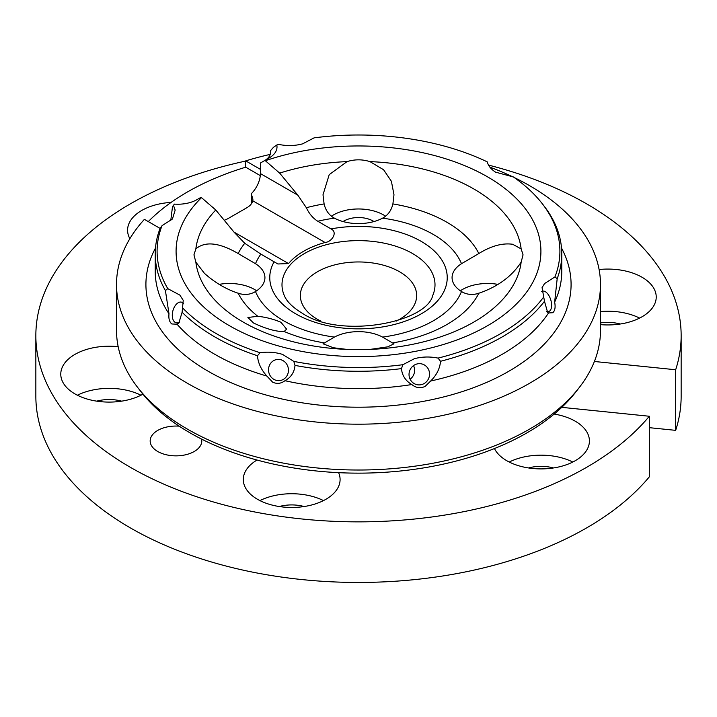 <?xml version="1.0" encoding="UTF-8"?>
<svg xmlns="http://www.w3.org/2000/svg" width="717" height="717" viewBox="0 0 717 717"><rect width="100%" height="100%" fill="white"/><g stroke="black" fill="none" stroke-linecap="round" stroke-linejoin="round"><path stroke-width="1.08" d="M293.8 361.395A201.405 116.279 0 0 0 402.909 364.702L401.457 368.619A203.27 117.355 180 0 1 295.01 365.401L293.8 361.395L282.588 354.413C275.498 352.199 267.988 351.635 260.047 352.719L257.484 355.749A203.27 117.355 180 0 1 214.768 336.9A203.27 117.355 180 0 1 182.109 312.236L183.247 300.369L179.868 295.108L167.769 288.628L165.403 290.564A203.27 117.355 180 0 1 155.23 253.917A203.27 117.355 180 0 1 159.819 229.108L162.051 225.64L172.421 219.026L175.163 210.099L173.469 205.358L172.519 206.559L170.754 220.585M182.109 312.236L178.793 323.197L177.054 324.201A203.27 117.355 0 0 0 214.768 354.288A203.27 117.355 0 0 0 266.876 376.058L272.657 382.188C277.022 384.133 281.127 383.64 284.963 380.709A203.27 117.355 0 0 0 411.827 384.545C415.869 387.897 420.287 388.533 425.064 386.463L430.657 381.014A203.27 117.355 0 0 0 548.532 312.962L552.789 312.72C555.003 310.748 555.621 307.208 554.653 302.09A203.27 117.355 0 0 0 561.769 271.304L561.769 253.917A203.27 117.355 180 0 1 557.181 278.716L554.949 276.914L544.579 283.538L542.07 287.625L544.481 301.274A203.27 117.355 180 0 1 440.525 361.287L438.042 358.106C429.976 356.457 422.08 356.663 414.372 358.706L402.909 364.702M561.519 248.073A212.582 122.732 180 0 1 468.389 389.537A212.582 122.732 180 0 1 208.181 371.263A212.582 122.732 180 0 1 155.481 248.073M177.054 324.201L171.829 323.967C169.418 322.023 168.477 318.617 168.997 313.759L165.403 290.564M183.624 303.632A10.647 6.139 -75.5 0 0 182.763 302.789A10.647 6.139 -75.5 0 0 181.473 302.162A10.647 6.139 -75.5 0 0 173.209 309.744A10.647 6.139 -75.5 0 0 174.84 322.148A10.647 6.139 -75.5 0 0 176.131 322.775A10.647 6.139 -75.5 0 0 179.689 322.014M257.484 355.749C258.021 362.954 261.149 369.721 266.876 376.058M282.453 360.337A10.647 9.948 -97.8 0 0 277.04 359.477A10.647 9.948 -97.8 0 0 268.615 368.439A10.647 9.948 -97.8 0 0 274.53 379.705A10.647 9.948 -97.8 0 0 279.944 380.566A10.647 9.948 -97.8 0 0 288.368 371.603A10.647 9.948 -97.8 0 0 282.453 360.337M430.657 381.014C436.626 375.099 439.924 368.52 440.525 361.287M423.38 383.945A10.647 10.235 104.1 0 0 421.883 363.958A10.647 10.235 104.1 0 0 409.057 375.305A10.647 10.235 104.1 0 0 423.38 383.945M554.653 302.09L557.181 278.716M546.739 311.465A10.647 5.404 72.9 0 0 548.711 311.545A10.647 5.404 72.9 0 0 549.67 311.026A10.647 5.404 72.9 0 0 550.405 298.774A10.647 5.404 72.9 0 0 542.446 291.192A10.647 5.404 72.9 0 0 541.702 291.55M264.546 160.635A20.65 11.92 0 0 0 270.551 152.228A20.65 11.92 0 0 0 270.399 150.785L273.455 147.326L276.789 144.995A201.405 116.279 0 0 1 278.958 144.449C287.051 146.098 294.938 145.892 302.628 143.848L314.091 137.861A201.405 116.279 0 0 1 487.255 161.863C488.223 165.779 490.993 169.203 495.564 172.152L513.381 176.947A201.405 116.279 0 0 1 542.357 203.807L544.06 206.003A203.27 117.355 180 0 1 561.769 253.917M160.232 228.49L144.404 219.348A241.988 139.707 0 0 0 116.513 284.47A241.988 139.707 0 0 0 187.388 383.263A241.988 139.707 0 0 0 451.101 413.548A241.988 139.707 0 0 0 600.487 284.47A241.988 139.707 0 0 0 529.612 185.685A241.988 139.707 0 0 0 514.223 177.529M116.513 284.47L116.513 330.313A241.988 139.707 0 0 0 137.592 387.35A241.988 139.707 0 0 0 187.388 429.098A241.988 139.707 0 0 0 579.408 387.35A241.988 139.707 0 0 0 600.487 330.313L600.487 284.47M579.408 387.35L576.002 391.742A238.259 137.556 180 0 1 190.023 432.853A238.259 137.556 180 0 1 140.998 391.742L137.592 387.35M173.881 204.811L174.41 204.103A27.103 15.649 180 0 0 196.969 199.649L201.074 197.274L215.772 209.991A163.055 94.142 0 0 0 195.849 248.898L193.948 254.84L195.849 262.126A163.055 94.142 0 0 0 243.206 322.076A163.055 94.142 0 0 0 347.046 349.421L369.954 349.421A163.055 94.142 0 0 0 521.151 262.126L523.052 254.84L521.151 248.898A163.055 94.142 0 0 0 473.794 188.947A163.055 94.142 0 0 0 369.954 161.612C362.327 159.246 354.691 159.246 347.046 161.612A163.055 94.142 0 0 0 279.657 173.111L297.86 195.194L306.356 207.715C309.152 213.72 312.962 218.237 317.783 221.257L331.039 228.911C338.137 232.236 331.854 241.97 325.043 242.498L252.751 200.76L252.913 199.218L251.273 193.733A19.359 11.176 120 0 0 260.396 173.568L260.396 163.028L269.063 158.018A27.103 15.649 180 0 0 276.789 144.995M195.849 248.898C205.116 240.993 219.223 242.534 238.178 253.531L255.503 263.713A35.492 20.488 0 0 1 264.932 277.622A35.492 20.488 0 0 1 255.503 291.532C250.314 294.705 244.542 295.279 238.178 293.244C225.837 289.112 214.562 282.444 204.345 273.24L195.849 262.126M256.623 290.797A35.492 20.488 0 0 0 254.535 289.48A35.492 20.488 0 0 0 219.124 284.362M240.545 293.916A20.65 11.92 0 0 0 237.3 292.948M257.833 316.305C265.747 317.138 273.446 319.119 280.93 322.247L286.603 329.148L284.165 331.505C276.403 331.783 266.204 328.951 253.549 323.008L247.885 317.47L257.833 316.305A125.134 72.247 180 0 1 238.178 293.244M347.046 349.421L333.405 347.754L323.008 343.793L334.409 337.089A35.492 20.488 0 0 1 382.591 337.089L393.992 343.793L387.798 346.831L369.954 349.421M521.151 262.126C511.884 276.403 497.777 286.773 478.822 293.244C472.933 295.162 467.475 294.777 462.465 292.097L461.497 291.532A35.492 20.488 0 0 1 452.068 277.622A35.492 20.488 0 0 1 461.497 263.713L478.822 253.531C491.163 245.922 502.438 242.839 512.655 244.264L521.151 248.898M497.876 284.362A35.492 20.488 0 0 0 460.377 290.797M479.7 292.948A20.65 11.92 0 0 0 476.464 293.916M369.954 161.612L383.595 169.75L391.401 181.302L393.992 194.764L392.898 203.924C391.365 210.502 387.933 215.252 382.591 218.156A35.492 20.488 0 0 1 334.409 218.156L333.405 217.583C328.619 214.607 325.518 210.054 324.102 203.924L323.008 194.764L329.202 174.67L347.046 161.612M385.576 216.211A35.492 20.488 0 0 0 383.595 214.966A35.492 20.488 0 0 0 331.424 216.211M373.96 221.553A20.65 11.92 0 0 0 373.1 221.024A20.65 11.92 0 0 0 343.04 221.553M410.106 379.203A10.647 10.235 104.1 0 0 413.53 365.607M288.216 367.875A10.647 9.948 -97.8 0 0 288.431 369.461M233.975 232.075L288.539 263.578L277.909 263.981L260.871 254.114L244.748 243.278L233.975 232.075L215.772 209.991M288.539 263.578A77.553 44.777 180 0 1 325.043 242.498M224.224 220.262A20.65 11.92 0 0 0 228.302 218.434L246.863 207.724A20.65 11.92 0 0 0 252.751 200.76M251.739 203.243A20.65 11.92 0 0 0 251.273 202.544L251.273 193.733M279.657 173.111L264.958 160.393M148.285 221.589A241.988 139.707 180 0 1 245.707 167.186L245.707 160.868A241.988 139.707 0 0 1 270.21 154.397M512.888 176.893A241.988 139.707 0 0 0 489.899 167.151M260.289 175.611L245.707 167.186M260.396 169.346L245.707 160.868M270.399 150.785L270.399 153.662M554.949 276.914A201.405 116.279 0 0 0 542.357 203.807M438.042 358.106A201.405 116.279 0 0 0 543.531 297.205M544.481 301.274L547.663 312.549L548.532 312.962M401.457 368.619C402.112 375.556 405.571 380.87 411.827 384.545M284.963 380.709C290.985 377.447 294.337 372.347 295.01 365.401M182.799 308.122A201.405 116.279 0 0 0 260.047 352.719M162.051 225.64A201.405 116.279 0 0 0 167.769 288.628M155.23 253.917L155.23 271.304A203.27 117.355 0 0 0 168.997 313.759M172.519 206.559A203.27 117.355 180 0 1 172.94 206.003L174.303 204.246M174.41 204.103A201.405 116.279 0 0 0 173.469 205.358M594.384 361.485L675.674 369.757A322.65 186.277 0 0 0 681.15 335.583A322.65 186.277 0 0 0 586.649 203.861A322.65 186.277 0 0 0 488.627 165.125M245.707 161.056A322.65 186.277 0 0 0 35.85 335.583A322.65 186.277 0 0 0 130.351 467.305A322.65 186.277 0 0 0 649.324 416.254L649.324 476.85A322.65 186.277 0 0 1 130.351 527.891A322.65 186.277 0 0 1 35.85 396.169L35.85 335.583M494.443 448.555A48.398 27.945 0 0 0 506.794 460.717A48.398 27.945 0 0 0 559.538 466.776A48.398 27.945 0 0 0 589.419 440.955A48.398 27.945 0 0 0 575.24 421.202A48.398 27.945 0 0 0 554.169 414.067M600.487 324.631A48.398 27.945 0 0 0 656.225 297.008A48.398 27.945 0 0 0 642.047 277.255A48.398 27.945 0 0 0 599.098 269.529M118.18 346.696A48.398 27.945 0 0 0 60.775 374.149A48.398 27.945 0 0 0 74.953 393.911A48.398 27.945 0 0 0 142.934 394.171M257.018 460.036A48.398 27.945 0 0 0 243.296 479.53A48.398 27.945 0 0 0 257.475 499.283A48.398 27.945 0 0 0 310.219 505.342A48.398 27.945 0 0 0 340.091 479.53A48.398 27.945 0 0 0 338.603 472.655M179.196 426.167A25.812 14.905 0 0 0 150.167 440.955A25.812 14.905 0 0 0 157.731 451.495A25.812 14.905 0 0 0 185.855 454.721A25.812 14.905 0 0 0 201.791 440.955A25.812 14.905 0 0 0 201.594 439.1M304.133 506.534A29.038 16.769 0 0 0 279.254 506.534M323.475 500.6A48.398 27.945 0 0 0 259.913 500.6M121.621 401.153A29.038 16.769 0 0 0 96.732 401.153M140.953 395.228A48.398 27.945 0 0 0 77.4 395.228M620.268 324.012A29.038 16.769 0 0 0 600.487 322.937M639.6 318.088A48.398 27.945 0 0 0 600.487 311.545M553.461 467.959A29.038 16.769 0 0 0 528.572 467.959M572.793 462.035A48.398 27.945 0 0 0 509.24 462.035M171.103 202.409A48.398 27.945 0 0 0 127.581 230.202A48.398 27.945 0 0 0 129.876 238.698M561.769 407.346L649.324 416.254M675.674 369.757L675.674 430.352L649.324 427.673M675.674 430.352A322.65 186.277 0 0 0 681.15 396.169L681.15 335.583M265.469 160.689A182.414 105.318 180 0 1 487.488 176.812A182.414 105.318 180 0 1 487.488 325.751A182.414 105.318 180 0 1 229.512 325.751A182.414 105.318 180 0 1 201.594 197.569M324.102 342.851A125.134 72.247 180 0 1 284.165 331.505M255.503 291.532A105.775 61.07 0 0 0 283.699 320.804A105.775 61.07 0 0 0 334.409 337.089M331.039 228.911A88.729 51.23 180 0 1 421.238 241.396A88.729 51.23 180 0 1 421.238 313.849A88.729 51.23 180 0 1 295.762 313.849A88.729 51.23 180 0 1 274.127 261.768M412.598 253.558A76.504 44.167 180 0 1 432.79 295.341C426.669 322.596 340.53 339.311 302.215 313.204C292.581 307.342 286.585 301.391 284.21 295.341A76.504 44.167 180 0 1 320.938 246.316A76.504 44.167 180 0 1 412.598 253.558M396.205 321.108A58.158 33.582 0 0 0 399.629 271.797A58.158 33.582 0 0 0 317.371 271.797A58.158 33.582 0 0 0 317.371 319.28A58.158 33.582 0 0 0 320.795 321.108M260.871 254.114A105.775 61.07 0 0 0 255.503 263.713M238.178 253.531A125.134 72.247 180 0 1 244.748 243.278M260.396 173.568L297.86 195.194M306.356 207.715A125.134 72.247 180 0 1 324.102 203.924M334.409 218.156A105.775 61.07 0 0 0 317.783 221.257M392.898 203.924A125.134 72.247 180 0 1 478.822 253.531M461.497 263.713A105.775 61.07 0 0 0 382.591 218.156M478.822 293.244A125.134 72.247 180 0 1 392.898 342.851M382.591 337.089A105.775 61.07 0 0 0 461.497 291.532"/></g></svg>
